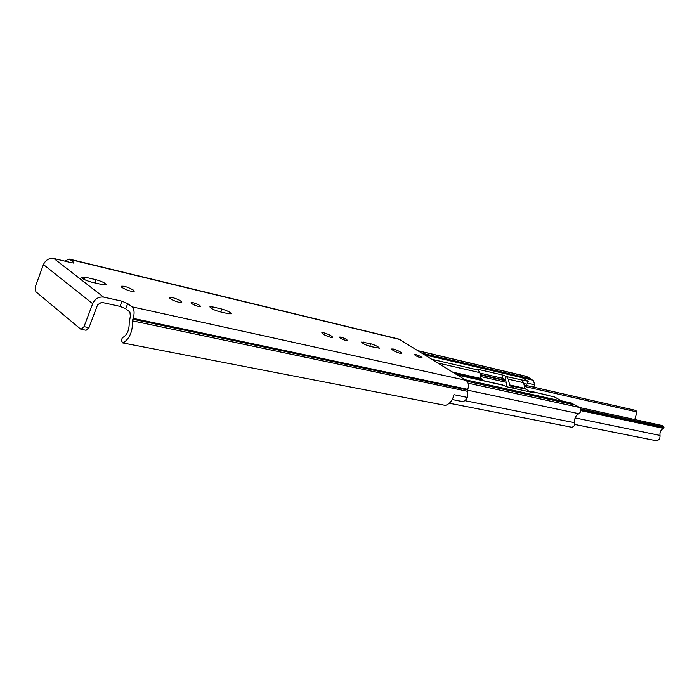 <?xml version="1.0" encoding="UTF-8"?>
<svg xmlns="http://www.w3.org/2000/svg" width="699" height="699" viewBox="0 0 699 699"><rect width="100%" height="100%" fill="white"/><g stroke="black" fill="none" stroke-linecap="round" stroke-linejoin="round"><path stroke-width="1.05" d="M73.308 263.069L73.605 262.274L74.042 262.885L71.883 262.833L53.91 258.508C49.157 257.879 45.662 259.906 43.443 264.572L35.431 286.398L35.832 291.71L80.507 328.993L81.18 329.308L84.029 326.651L88.974 327.639L97.615 304.747L101.591 302.344L119.992 306.363L121.958 301.19L127.707 303.602L125.733 308.766L129.918 311.999L130.355 316.21L129.184 322.999C129.263 330.435 127.008 335.319 122.43 337.661L121.285 340.221L122.605 342.886L445.036 405.324M133.352 290.085L134.217 291.238C131.456 291.771 127.34 290.504 121.888 287.429L121.041 286.293C123.81 285.76 127.917 287.027 133.352 290.085M198.437 306.433C194.208 305.192 191.744 303.951 191.063 302.719L193.247 302.737C197.476 303.978 199.923 305.218 200.604 306.442L198.437 306.433M178.865 302.283C173.3 300.657 170.084 299.05 169.21 297.442L172.19 297.468C177.729 299.093 180.936 300.701 181.801 302.3L178.865 302.283M330.723 337.329C325.76 335.817 322.789 334.305 321.811 332.811L323.847 332.82C328.801 334.332 331.754 335.835 332.724 337.337L330.723 337.329M346.101 340.544C342.309 339.391 340.037 338.229 339.277 337.084L340.771 337.093C344.555 338.246 346.826 339.408 347.578 340.553L346.101 340.544M400.204 353.362C395.503 351.903 392.646 350.452 391.623 349.002L393.301 349.011C397.984 350.47 400.833 351.92 401.846 353.371L400.204 353.362M420.938 357.844C417.382 356.726 415.197 355.616 414.402 354.515L415.617 354.515C419.164 355.634 421.34 356.743 422.144 357.844L420.938 357.844M454.044 394.699L453.843 395.223M467.15 397.382C465.98 400.274 464.206 401.628 461.829 401.444L461.655 401.409M125.733 308.766L119.992 306.363M91.517 282.125C85.61 280.439 82.246 278.77 81.425 277.119L85.06 277.154L96.147 279.74C101.984 281.417 105.313 283.078 106.134 284.711L102.639 284.694L91.517 282.125M221.854 309.045C227.21 310.636 230.329 312.208 231.229 313.772L228.625 313.772L219.346 311.623C213.938 310.033 210.792 308.442 209.892 306.87L212.592 306.887L221.854 309.045L220.709 311.937M370.348 346.477C365.533 344.991 362.624 343.515 361.628 342.038L370.767 343.759C375.538 345.236 378.43 346.704 379.426 348.172L370.348 346.477M121.958 301.19L103.574 297.101C98.69 296.559 95.064 298.753 92.687 303.681L84.029 326.651M127.707 303.602L131.91 306.809C134.348 309.316 134.741 313.161 133.098 318.342L132.53 320.867C132.775 331.282 129.708 338.587 123.321 342.772M445.813 405.28C449.973 403.673 452.69 400.134 453.957 394.682L467.281 397.408L467.753 389.352C469.134 385.411 468.531 382.397 465.953 380.326L399.059 339.129L69.061 259.023M73.605 262.274L69.917 259.46L400.125 339.565M64.972 261.173L68.913 258.988L69.917 259.46M88.974 327.639L86.038 330.269M579.654 407.543L662.6 425.612L663.893 426.975L663.613 428.435C660.8 429.763 659.611 432.096 660.022 435.433C660.188 438.815 658.79 440.553 655.837 440.65L655.706 440.623M634.762 419.549L637.051 411.964L524.433 386.451M524.11 384.974L635.793 410.418L637.051 411.964M432.069 359.338L478.16 370.033L479.837 372.637L481.034 378.517L483.996 380.789M524.302 390.68L519.776 389.666M514.726 388.548L509.903 385.638L508.199 379.164L506.522 376.612L528.208 381.339L522.293 377.783L532.612 380.038L424.573 354.699M521.952 380.195L523.621 382.711L524.844 388.364L529.038 391.309M528.392 391.589L530.628 391.204L532.14 392.419L506.731 386.765L502.38 384.896L456.954 374.751M573.862 404.738L572.533 403.358L561.454 400.911L554.875 397.093L530.759 391.23M507.151 386.862L505.692 380.317L504.861 379.365L501.961 378.142L479.925 373.083M528.208 381.339L526.906 384.232L523.796 383.524M478.16 370.033L477.164 369.238L477.749 369.247L503.28 375.18L506.522 376.612M467.081 381.313L575.504 405.097L579.523 407.465C581.542 409.649 581.341 411.728 578.894 413.703C575.583 415.582 574.194 418.605 574.735 422.764C574.875 425.586 573.765 427.063 571.415 427.194L571.31 427.168M533.756 387.167L534.621 384.817L533.477 380.405M530.349 379.505L530.681 378.762L422.205 353.24M418.142 350.723L526.33 376.324L530.681 378.762M561.114 400.71L572.533 403.358M53.91 258.508L103.574 297.101M131.91 306.809L465.953 380.326M132.53 320.867L467.308 391.291M132.766 319.216L467.456 390.016M133.098 318.342L467.753 389.352M43.443 264.572L92.687 303.681M370.767 343.759L369.692 346.311M363.445 342.056L362.903 343.34M212.592 306.887L211.876 308.696M96.147 279.74L94.95 282.92M85.06 277.154L84.203 279.443M575.128 417.915L660.022 435.433M580.921 410.663L663.613 428.435M506.111 382.301L480.624 376.525M663.893 426.975L580.72 408.959M580.895 409.658L664.033 427.613M454.464 373.214L481.515 379.277M509.903 385.638L525.333 389.098M531.581 391.571L546.924 394.996M464.949 379.697L572.691 403.445M457.373 375.014L503.332 385.263M424.887 354.891L533.32 380.317M438.011 363.026L479.837 372.637M508.199 379.164L523.621 382.711M452.769 372.156L481.034 378.517M509.414 384.896L524.844 388.364M467.413 390.129L578.894 413.703M464.861 400.641L574.735 422.764M527.396 383.157L534.621 384.817M468.103 383.183L579.523 407.465M418.413 350.889L526.941 376.569M480.222 374.559L505.709 380.378M531.694 392.322L531.939 391.781M506.181 376.412L504.861 379.365M501.961 378.142L503.28 375.18M122.605 342.886L445.106 405.341M452.227 399.522L461.829 401.444M81.18 329.308L86.126 330.286M480.309 374.987L505.796 380.798M574.727 424.45L655.837 440.65M449.317 403.227L571.415 427.194"/></g></svg>
